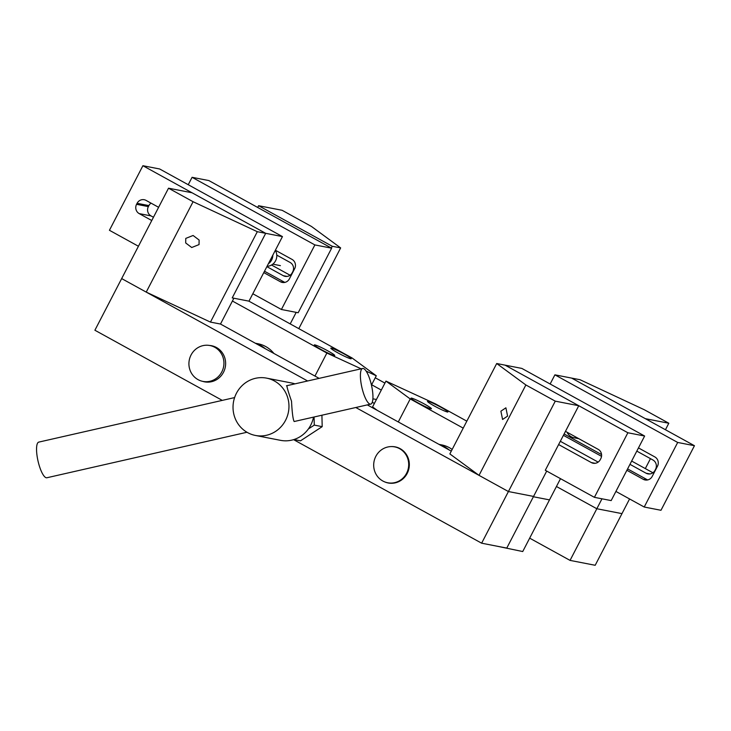 <?xml version="1.0" encoding="UTF-8"?>
<svg xmlns="http://www.w3.org/2000/svg" width="731" height="731" viewBox="0 0 731 731"><rect width="100%" height="100%" fill="white"/><g stroke="black" fill="none" stroke-linecap="round" stroke-linejoin="round"><path stroke-width="1.1" d="M217.016 377.808A18.275 17.48 -79 0 0 223.494 359.104A18.275 17.48 -79 0 0 209.907 345.525A18.275 17.48 -79 0 0 195.826 349.126A18.275 17.48 -79 0 0 189.356 367.83A18.275 17.48 -79 0 0 202.935 381.408A18.275 17.48 -79 0 0 217.016 377.808M554.902 374.839L677.692 442.456L694.45 445.709L571.66 378.101L554.902 374.839L550.151 383.994M638.474 447.911L654.839 456.93A6.899 6.597 101 0 1 657.48 466.223L652.207 476.393A6.899 6.597 -79 0 1 643.243 479.298L626.878 470.28M563.409 435.338L601.531 456.327M615.913 491.433L644.221 507.022L660.979 510.284L694.45 445.709M677.692 442.456L644.221 507.022M631.657 461.06L652.902 472.765M564.122 433.967L601.567 454.581M627.591 468.909L647.62 479.938M636.811 451.118L652.92 459.991A6.899 6.597 101 0 1 655.561 469.284L655.031 470.298A6.899 6.597 -79 0 1 646.067 473.204L629.958 464.34M185.765 238.397L185.711 242.975L191.714 247.507L199.042 244.593L199.106 240.024L193.103 235.483L185.765 238.397M282.449 236.588L248.979 301.154L232.22 297.901L265.691 233.326L282.449 236.588L159.66 168.98L142.901 165.718L265.691 233.326L192.015 192.765L168.523 188.196L193.085 201.719L257.312 231.7L265.691 233.326L232.22 297.901L233.874 298.221L220.488 324.043L210.455 322.097L257.312 231.7M168.523 188.196L121.666 278.584L146.227 292.108L193.085 201.719M210.455 322.097L146.227 292.108M627.874 432.761L594.404 497.336L611.171 500.589L644.632 436.023L521.843 368.415L505.084 365.153L627.874 432.761L644.632 436.023M558.621 444.558L591.306 462.559A6.899 6.597 101 0 0 600.27 459.653L600.8 458.629A6.899 6.597 101 0 0 598.159 449.337L565.474 431.345M578.76 405.723L505.084 365.153L496.705 363.517L525.872 384.963L555.268 401.155L578.76 405.723L545.289 470.289L594.404 497.336M598.141 462.111L560.321 441.286M424.519 404.097A11.495 0.987 -152.6 0 1 431.418 408.748A11.495 0.987 -152.6 0 1 417.913 402.818A11.495 0.987 -152.6 0 1 411.014 398.167A11.495 0.987 -152.6 0 1 424.519 404.097M441.012 407.304A11.495 0.987 -152.6 0 1 447.92 411.955A11.495 0.987 -152.6 0 1 434.415 406.025A11.495 0.987 -152.6 0 1 427.507 401.374A11.495 0.987 -152.6 0 1 441.012 407.304M466.826 421.157L435.365 403.832L385.959 381.107L410.219 398.943L463.216 428.128M377.223 410.347L372.563 406.929L385.959 381.107M496.614 546.112L522.729 551.539L549.502 499.885L533.392 496.751L549.502 499.885L560.503 478.659M398.294 421.951L410.219 398.943M376.401 399.537A29.194 27.924 -79 0 0 374.912 399.199A29.194 27.924 -79 0 0 372.892 398.888M327.826 350.862A11.495 0.987 27.4 0 0 314.321 344.931A11.495 0.987 27.4 0 0 321.229 349.573A11.495 0.987 27.4 0 0 334.734 355.504A11.495 0.987 27.4 0 0 327.826 350.862M344.328 354.069A11.495 0.987 27.4 0 0 330.823 348.139A11.495 0.987 27.4 0 0 337.722 352.781A11.495 0.987 27.4 0 0 351.227 358.72A11.495 0.987 27.4 0 0 344.328 354.069M248.851 301.135L352.022 357.943L376.282 375.78L371.458 385.1M232.412 301.035L326.876 353.055L314.951 376.063M376.282 375.78L366.14 371.11M361.132 368.808L326.876 353.055M578.733 438.637A10.344 9.896 101 0 1 577.974 438.527L574.018 437.759A10.344 9.896 101 0 1 567.046 432.213M577.243 437.823A10.344 9.896 101 0 1 574.018 437.759M374.373 403.448L372.28 402.297M668.819 423.24L644.267 409.716L580.039 379.727L571.66 378.101L645.336 418.671L668.819 423.24L665.448 429.746M601.978 498.807L596.825 508.739L621.971 513.628L595.189 565.282L570.052 560.394L596.825 508.739L621.971 513.628L629.574 498.953M556.437 486.499L596.825 508.739L556.437 486.499M650.471 458.639L645.318 468.589M314.083 416.999L314.275 425.104L308.381 428.951M321.923 415.217L322.188 426.648L314.275 425.104M322.188 426.648L300.487 440.83L293.889 439.55M507.579 416.103L502.581 419.466L500.89 411.188L505.898 407.816L507.579 416.103M525.872 384.963L479.024 475.36L449.848 453.914L496.705 363.517M479.024 475.36L508.41 491.543L533.557 496.431L506.775 548.086L481.638 543.197L293.579 439.642M555.268 401.155L481.638 543.197M546.706 471.066L533.557 496.431L508.41 491.543L355.805 407.514M401.246 479.6A18.275 17.48 -79 0 0 408.337 460.813A18.275 17.48 -79 0 0 394.685 446.888A18.275 17.48 -79 0 0 381.153 450.058A18.275 17.48 -79 0 0 374.053 468.845A18.275 17.48 -79 0 0 387.704 482.771A18.275 17.48 -79 0 0 401.246 479.6M275.304 250.386A10.344 9.896 101 0 1 267.043 266.303M272.837 255.137A10.344 9.896 101 0 1 268.378 263.745M192.089 177.313L314.878 244.922L331.636 248.184L208.847 180.566L192.089 177.313L188.242 184.715M275.377 250.23L292.025 259.395A6.899 6.597 101 0 1 294.666 268.688L289.394 278.858A6.899 6.597 -79 0 1 280.43 281.764L263.781 272.599M252.816 293.752L281.408 309.487L298.166 312.749L331.636 248.184M314.878 244.922L281.408 309.487M271.539 265.015L290.088 275.24M264.494 271.228L284.807 282.413M276.775 255.119L290.106 262.456A6.899 6.597 101 0 1 292.747 271.758L292.217 272.773A6.899 6.597 -79 0 1 283.253 275.678L266.87 266.651M331.353 248.028L332.267 246.283L340.646 247.91L311.47 226.464L282.084 210.281L258.591 205.713L257.687 207.458M332.267 246.283L258.591 205.713M298.796 328.639L340.646 247.91M296.192 312.365L290.207 323.906M384.433 481.775A18.394 17.59 -79 0 0 388.207 482.981A18.394 17.59 -79 0 0 407.185 473.441A18.394 17.59 -79 0 0 395.224 446.869A18.394 17.59 -79 0 0 391.277 446.577M202.56 381.326A18.394 17.59 -79 0 0 204.497 381.829A18.394 17.59 -79 0 0 223.485 372.289A18.394 17.59 -79 0 0 211.524 345.717A18.394 17.59 -79 0 0 209.532 345.452M307.623 380.979L121.666 278.584L94.893 330.238L222.279 400.387M451.292 451.137L367.309 404.892M319.127 378.366L220.488 324.043M439.029 444.384L441.625 444.887A29.194 27.924 101 0 1 452.169 449.446M439.468 444.631A29.194 27.924 101 0 1 448.998 449.876M295.626 421.193L294.145 421.513C292.985 419.375 292.108 412.604 291.523 401.2C287.859 390.692 286.415 385.502 287.192 385.639M313.517 417.127A29.194 27.924 101 0 1 280.558 440.345L255.421 435.448A29.194 27.924 101 0 1 247.608 432.615A29.194 27.924 101 0 1 234.715 397.262A29.194 27.924 101 0 1 266.568 378.128A29.194 27.924 101 0 1 274.381 380.961A29.194 27.924 101 0 1 287.274 416.323A29.194 27.924 101 0 1 255.421 435.448M266.568 378.128L291.706 383.017A29.194 27.924 101 0 1 294.949 383.857M384.917 383.099L375.25 377.781M529.664 538.153L570.052 560.394M371.64 384.744L381.308 390.071M255.32 343.232L257.924 343.734A29.194 27.924 101 0 1 265.737 346.567A29.194 27.924 101 0 1 273.924 353.475M255.768 343.469A29.194 27.924 101 0 1 260.784 345.608A29.194 27.924 101 0 1 265.298 348.724M371.101 383.647A18.275 4.925 77.2 0 0 362.622 368.47A18.275 4.925 77.2 0 0 362.247 388.938A18.275 4.925 77.2 0 0 370.727 404.115A18.275 4.925 77.2 0 0 371.101 383.647M234.605 397.582L38.77 442.109A18.275 4.925 77.2 0 0 38.396 462.577A18.275 4.925 77.2 0 0 46.885 477.754L246.977 432.259M142.901 165.718L109.431 230.283L138.433 246.256M158.618 207.312L146.054 200.395A6.899 6.597 -79 0 0 137.09 203.3L136.56 204.314L148.375 206.608L148.905 205.594A6.899 6.597 -79 0 1 151.025 203.127M151.765 220.524L139.201 213.607A6.899 6.597 101 0 1 136.56 204.314M153.464 217.253L151.015 215.91A6.899 6.597 101 0 1 148.375 206.608M647.054 480.039L643.243 479.298M649.877 473.944L646.067 473.204M591.306 462.559L595.116 463.299M284.24 282.504L280.43 281.764M287.064 276.419L283.253 275.678M137.09 203.3L148.905 205.594M139.201 213.607L151.015 215.91M209.907 345.525L213.425 346.202M202.935 381.408L206.453 382.085M374.912 399.199L376.419 399.491M394.685 446.888L397.134 447.363M387.704 482.771L390.153 483.246M280.412 265.636L272.809 264.156M362.622 368.47L286.442 385.794M370.727 404.115L294.182 421.522"/></g></svg>

